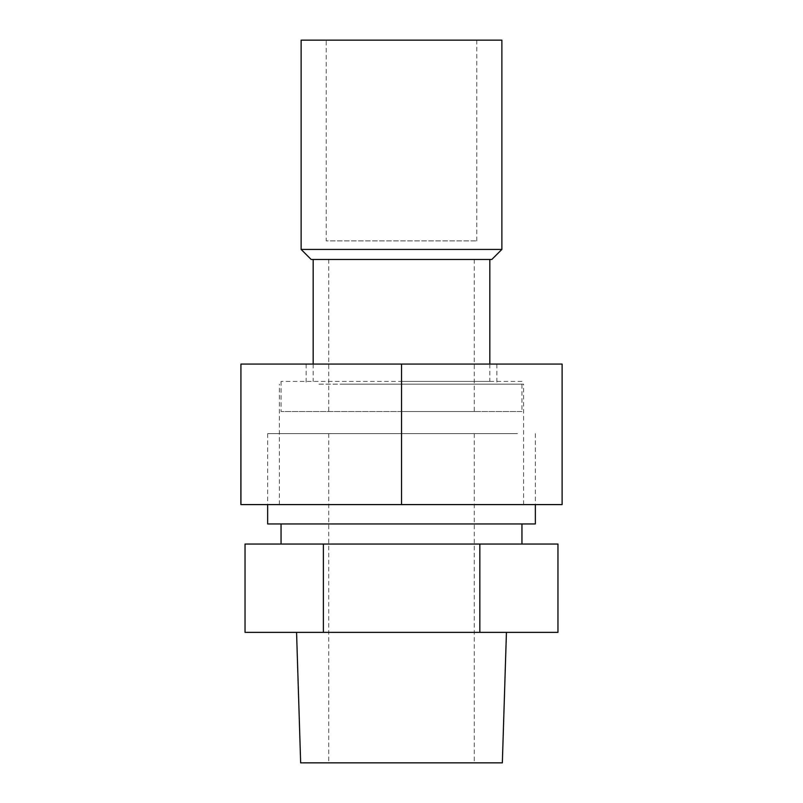 <?xml version="1.0" encoding="UTF-8"?>
<svg xmlns="http://www.w3.org/2000/svg" width="803" height="803" viewBox="0 0 803 803"><rect width="100%" height="100%" fill="white"/><g stroke="black" fill="none" stroke-linecap="round" stroke-linejoin="round"><path stroke-width="0.6" stroke-dasharray="4.01 3.01" d="M301.125 40.15L501.875 40.15M326.219 40.15L476.781 40.15L326.219 40.15L326.219 240.89L476.781 240.89L326.219 240.89M521.95 381.415L281.05 381.415L521.95 381.415L521.95 411.527L281.05 411.527L521.95 411.527M401.5 381.415L489.83 381.415L401.5 381.415M401.5 411.527L474.272 411.527L401.5 411.527M311.162 259.459L491.837 259.459M301.125 249.422L501.875 249.422M562.12 504.595L240.88 504.595M462.528 504.595L279.384 504.595L462.528 504.595M562.12 364.07L562.07 504.595M562.07 364.07L401.45 364.07L401.45 504.595M401.45 364.07L240.88 364.07M318.911 384.145L496.856 384.145L318.911 384.145M340.472 384.145L523.616 384.145L340.472 384.145M318.911 364.07L496.856 364.07L318.911 364.07M464.546 433.63L328.728 433.63L464.546 433.63M517.463 433.63L267.65 433.63L517.463 433.63M267.65 523.968L535.35 523.968M310.59 632.362L506.432 632.362L310.59 632.362M557.965 632.362L245.035 632.362M479.622 632.362L479.622 544.043L245.035 544.043M557.965 544.043L479.622 544.043M323.157 632.362L323.157 544.043M297.14 544.043L521.95 544.043L297.14 544.043M297.14 523.968L521.95 523.968L297.14 523.968M338.454 762.85L474.272 762.85L338.454 762.85M502.347 762.85L300.653 762.85M281.05 381.415L281.05 411.527M328.728 259.459L328.728 411.527M474.272 259.459L474.272 411.527M313.17 364.07L313.17 381.415M489.83 364.07L489.83 381.415M476.781 240.89L476.781 40.15M306.144 364.07L306.144 384.145M496.856 364.07L496.856 384.145M523.616 504.595L523.616 384.145M279.384 504.595L279.384 384.145M267.65 433.63L267.65 504.595M535.35 433.63L535.35 504.595M328.728 433.63L328.728 762.85M474.272 433.63L474.272 762.85"/><path stroke-width="1.2" d="M501.875 40.15L301.125 40.15L301.125 249.422L501.875 249.422L501.875 40.15M501.875 249.422L491.837 259.459L311.162 259.459L301.125 249.422M240.93 504.595L240.93 364.07L240.88 504.595L562.12 504.595L562.12 364.07L401.55 364.07L401.55 504.595M240.93 364.07L401.55 364.07M535.35 504.595L535.35 523.968L267.65 523.968L267.65 504.595M479.843 632.362L557.965 632.362L557.965 544.043L479.843 544.043L479.843 632.362L323.378 632.362L323.378 544.043L479.843 544.043M323.378 544.043L245.035 544.043L245.035 632.362L323.378 632.362M296.568 632.362L300.653 762.85L502.347 762.85L506.432 632.362M313.17 259.459L313.17 364.07M489.83 259.459L489.83 364.07M521.95 544.043L521.95 523.968M281.05 544.043L281.05 523.968"/></g></svg>
